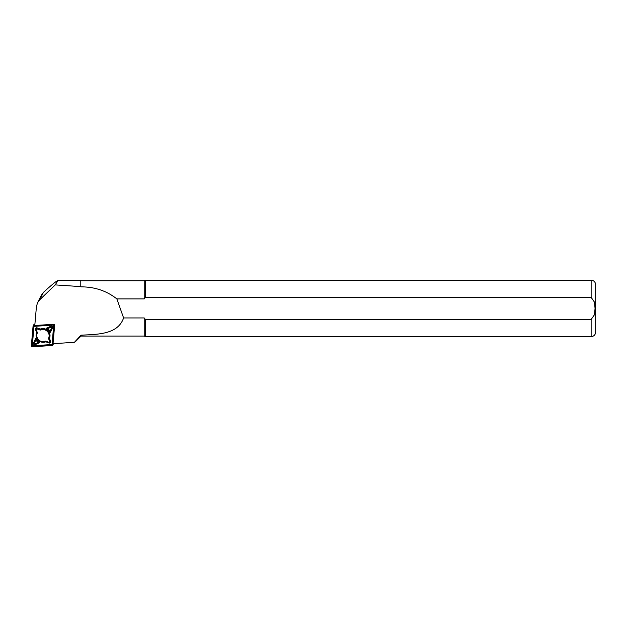 <?xml version="1.0" encoding="UTF-8"?>
<svg xmlns="http://www.w3.org/2000/svg" width="627" height="627" viewBox="0 0 627 627"><rect width="100%" height="100%" fill="white"/><g stroke="black" fill="none" stroke-linecap="round" stroke-linejoin="round"><path stroke-width="0.94" d="M34.783 325.515L36.429 306.627L37.542 302.723L39.681 299.831L55.207 284.901L80.781 286.602L80.781 280.543L57.99 280.543C56.696 280.763 51.853 284.697 43.467 292.331L41.327 295.239M55.207 284.901L57.99 280.543M75.883 341.182L74.448 342.295L53.036 343.706M80.781 286.602L80.781 280.543M81.008 335.163C97.906 334.348 117.86 334.52 123.597 317.952L144.21 317.952L144.21 336.072L81.008 336.072L81.008 335.163L74.448 342.295M81.008 286.86C94.693 286.837 106.645 290.842 116.857 298.899L144.21 298.899L144.21 280.771L81.008 280.771M123.597 317.952L116.857 298.899M591.136 319.48L591.136 336.636L145.417 336.636L145.417 319.48L144.21 317.952L145.417 319.48L591.136 319.48L594.514 314.66L595.047 308.421L594.514 302.198L591.136 297.363L145.417 297.363L144.21 298.899M145.417 297.363L145.417 280.206L144.21 280.771M591.136 336.636C593.879 336.37 595.384 334.865 595.65 332.122L595.65 284.721C595.384 281.978 593.879 280.473 591.136 280.206L145.417 280.206M34.908 324.143L34.571 324.167A0.901 0.878 -153.2 0 0 33.85 324.645L33.137 326.048A0.901 0.878 -153.2 0 0 33.043 326.361L31.35 345.814A0.901 0.878 -153.2 0 0 32.322 346.794L52.135 345.485A0.901 0.878 -153.2 0 0 52.95 344.693L54.643 325.241A0.901 0.878 -153.2 0 0 53.671 324.269L33.858 325.578A0.901 0.878 -153.2 0 0 33.137 326.048M54.196 325.194A0.455 0.439 -153.2 0 0 53.71 324.708L33.897 326.016A0.455 0.439 -153.2 0 0 33.49 326.408L31.797 345.861A0.455 0.439 -153.2 0 0 32.283 346.355L52.096 345.038A0.455 0.439 -153.2 0 0 52.503 344.646L54.196 325.194L53.797 325.052L33.983 326.361L32.291 345.814L52.104 344.505L53.71 324.708M50.458 332.263L46.414 328.203L50.85 326.252A1.262 1.23 26.8 0 1 52.519 327.929L50.458 332.263L50.129 331.056L51.704 327.749A0.455 0.439 -153.2 0 0 51.108 327.153L47.715 328.642L50.129 331.056M35.629 338.611L39.681 342.671L35.237 344.615A1.262 1.23 26.8 0 1 33.568 342.938L35.629 338.611L35.794 340.155L34.211 343.463A0.455 0.439 -153.2 0 0 34.814 344.058L38.208 342.569L35.794 340.155M50.622 341.449A1.262 1.23 26.8 0 1 49.016 343L45.826 341.793A7.022 6.826 26.8 0 1 36.632 332.584L35.465 329.426A1.262 1.23 26.8 0 1 37.071 327.874L40.261 329.081A7.022 6.826 26.8 0 1 49.455 338.29L50.622 341.449L49.776 341.872L48.498 338.408A6.207 6.035 -153.2 0 0 40.214 330.108L36.711 328.783A0.455 0.439 -153.2 0 0 36.139 329.34L37.416 332.804A6.207 6.035 -153.2 0 0 45.708 341.104L49.204 342.42A0.455 0.439 -153.2 0 0 49.776 341.872M45.826 341.793L45.708 341.104M36.632 332.584L37.416 332.804M40.261 329.081L40.214 330.108M49.455 338.29L48.498 338.408M39.681 342.671L38.208 342.569M46.414 328.203L47.715 328.642M39.681 299.831L43.467 292.331M591.136 297.363L591.136 280.206M53.46 343.682L52.95 344.693M34.571 324.167L33.858 325.578M52.096 345.038L52.503 344.646M31.797 345.861L32.283 346.355M33.897 326.016L33.49 326.408M49.016 343L49.204 342.42M35.465 329.426L36.139 329.34M37.071 327.874L36.711 328.783M35.237 344.615L34.814 344.058M33.568 342.938L34.211 343.463M50.85 326.252L51.108 327.153M52.519 327.929L51.704 327.749M37.557 302.7L41.453 294.988M81.008 336.072L75.891 341.19M144.21 336.072L145.417 336.636M53.53 343.674L52.856 345.007"/></g></svg>

